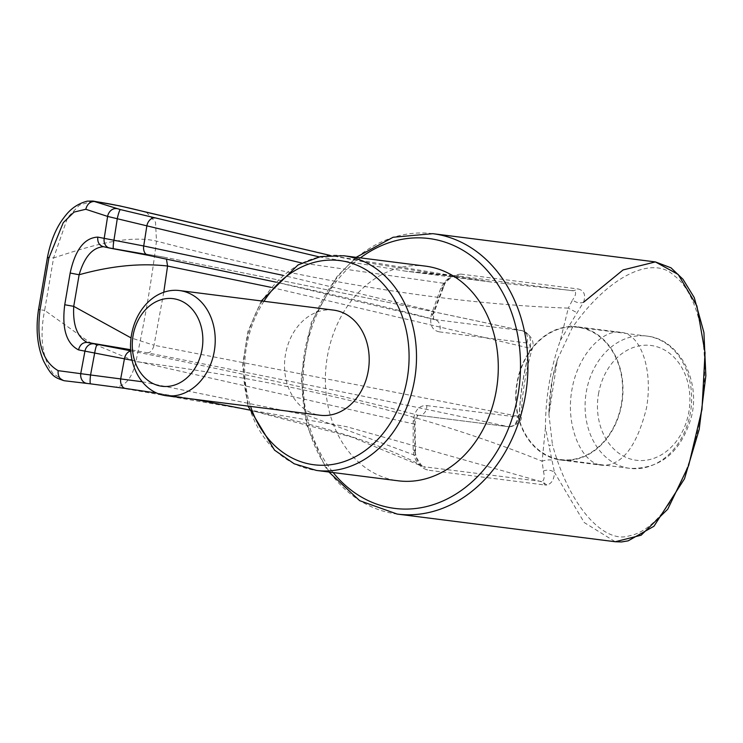 <?xml version="1.0" encoding="UTF-8"?>
<svg xmlns="http://www.w3.org/2000/svg" width="743" height="743" viewBox="0 0 743 743"><rect width="100%" height="100%" fill="white"/><g stroke="black" fill="none" stroke-linecap="round" stroke-linejoin="round"><path stroke-width="0.56" stroke-dasharray="3.71 2.79" d="M333.542 310.11A52.994 42.156 -82.8 0 0 285.043 357.374A52.994 42.156 -82.8 0 0 320.196 415.253M545.436 427.624L542.13 461.245C428.655 415.263 293.234 382.051 135.885 361.618L89.309 342.077L44.636 310.351L53.589 257.96C87.033 246.973 126.681 234.231 156.485 241.094C310.425 281.513 447.695 303.859 568.302 308.122L560.333 340.47C550.479 368.389 545.511 397.44 545.436 427.624L549.04 445.93L552.411 444.5L548.919 414.548L557.417 359.417L572.426 327.422C610.625 273.062 654.249 256.056 673.79 275.393C699.144 293.466 712.249 352.312 700.055 417.51C689.69 483.572 658.762 530.474 629.33 535.814C605.118 543.904 570.197 509.076 552.411 444.5M560.333 340.47L569.751 324.765L572.426 327.422M569.751 324.765L583.534 302.271A8.832 6.761 -163.4 0 1 572.639 299.838L568.302 308.122L576.809 312.608M146.325 212.145L155.501 222.166L156.485 241.094A802.849 485.801 -78.9 0 1 135.885 361.618C132.105 378.206 125.14 386.648 114.979 386.964L346.433 426.649L540.978 481.603A8.832 7.031 97.2 0 1 544.87 485.003L546.839 485.012C551.64 483.712 554.176 479.495 554.464 472.344L584.249 522.552L615.241 541.74M551.612 459.991A8.832 3.204 -2.2 0 0 542.13 461.245L543.365 471.062A8.832 6.381 3.3 0 1 554.464 472.344L549.04 445.93M600.242 464.951L602.22 465.294C622.03 465.703 636.779 446.617 646.484 408.065C653.403 368.593 640.15 333.458 620.842 332.325C603.362 328.926 578.193 354.049 572.064 388.97C564.996 425.999 581.639 462.062 600.242 464.951M130.684 350.789L132.003 351.049C262.214 377.63 357.634 399.037 418.272 415.291L508.779 426.77C403.653 404.229 283.167 379.58 147.309 352.823L130.619 349.693M142.229 381.753L307.1 415.318L414.956 455.31L421.996 466.251L423.51 466.688C368.184 435.714 268.892 409.644 125.623 388.478M249.23 409.941L352.145 437.2L421.996 466.251C418.495 464.013 416.321 459.666 415.495 453.211A8.832 5.452 176.6 0 1 414.956 455.31L414.51 424.132A8.832 3.604 -178.3 0 0 415.086 422.906A8.832 3.604 -178.3 0 0 413.21 420.594L413.164 449.794C413.953 460.047 418.699 466.818 427.401 470.087L544.87 485.003M132.096 360.309L414.51 424.132C414.325 418.3 415.578 415.346 418.272 415.291A8.832 7.031 97.2 0 0 418.643 415.346L418.643 415.346A8.832 7.031 97.2 0 0 426.807 405.594C419.331 405.149 414.798 410.155 413.21 420.594M48.917 257.867C46.14 257.059 47.691 257.087 53.589 257.96L67.659 217.495L79.38 205.133L92.931 201.047M583.534 302.271C585.958 295.092 584.239 290.671 578.388 289.008L573.624 290.708L491.782 282.108L329.818 255.36M431.302 314.735A8.832 4.114 18 0 0 433.893 312.896C433.401 318.032 433.503 320.233 434.2 319.499L434.636 319.564A8.832 7.031 -82.8 0 1 439.41 331.88C432.101 330.421 429.398 324.71 431.302 314.735L440.748 288.423C444.788 279.6 451.503 274.826 460.901 274.102A8.832 7.031 97.2 0 1 456.137 275.792L574.683 291.015C576.345 292.77 575.667 295.705 572.639 299.838M439.41 331.88L526.889 342.987C529.778 343.637 530.734 346.266 529.74 350.863C523.88 371.639 520.453 392.768 519.441 414.26L517.314 417.074C516.84 423.603 513.998 426.835 508.779 426.77C514.11 426.872 517.565 423.445 519.134 416.479C520.156 393.363 523.843 370.636 530.205 348.3C531.728 338.39 529.025 332.511 522.115 330.672L522.775 330.784C419.554 308.494 299.931 283.947 163.887 257.143L166.441 259.038M413.164 449.794A8.832 5.452 176.6 0 1 415.495 453.211L415.086 422.906C416.6 417.185 417.78 414.659 418.643 415.346L508.779 426.77M558.039 459.592A67.13 53.403 97.2 0 1 516.617 384.93A67.13 53.403 97.2 0 1 577.794 326.864A67.13 53.403 97.2 0 1 622.318 400.18A67.13 53.403 97.2 0 1 560.891 460.047A67.13 53.403 97.2 0 1 558.039 459.592M519.441 414.26L521.215 415.421L519.134 416.479L154.033 345.254C152.714 350.204 150.476 352.73 147.309 352.823M529.74 350.863L531.793 350.157L530.205 348.3L271.102 287.355M526.889 342.987C528.607 336.709 527.019 332.604 522.115 330.672C418.699 308.326 299.225 283.807 163.674 257.106L103.073 246.62L163.674 257.106M163.757 292.278L154.033 345.254L131.047 337.898M147.82 255.22L148.368 255.332C278.579 281.913 373.998 303.32 434.636 319.564C432.027 319.137 431.748 316.388 433.791 311.326L444.351 283.362C447.063 279.517 451.001 277 456.137 275.792L455.84 275.764C441.89 275.151 425.145 273.619 405.604 271.167L456.137 275.792M440.748 288.423A8.832 5.879 23.5 0 0 444.082 285.795L433.893 312.896A8.832 4.114 18 0 0 433.791 311.326L283.009 275.337M455.84 275.764C453.369 274.994 444.333 282.34 444.082 285.795L444.082 285.795A8.832 5.879 23.5 0 0 444.351 283.362L301.751 263.003M546.839 485.012L542.065 481.52L423.51 466.688A8.832 7.031 97.2 0 1 427.401 470.087M64.121 380.722L53.115 373.618L51.806 371.667C41.989 356.334 39.593 335.901 44.636 310.36L40.048 309.766M543.365 471.062C544.74 476.319 544.359 479.792 542.204 481.473L542.065 481.52M621.436 403.7A66.684 53.05 -82.8 0 0 577.738 327.301A66.684 53.05 -82.8 0 0 516.71 386.778A66.684 53.05 -82.8 0 0 560.946 459.611A66.684 53.05 -82.8 0 0 621.436 403.7M425.451 266.124A108.199 86.067 -82.8 0 0 327.301 356.835A108.199 86.067 -82.8 0 0 398.202 480.805M319.221 256.892L405.604 271.167L492.163 282.154M263.932 301.277A102.905 81.86 -82.8 0 0 250.586 406.421M426.807 405.594L517.314 417.074M432.807 233.673A141.328 112.416 -82.8 0 0 312.125 323.251A141.328 112.416 -82.8 0 0 397.217 514.072M460.901 274.102L578.388 289.008M434.636 319.564L522.115 330.672M109.945 248.125L103.537 246.704M132.003 351.049A8.832 6.158 101.5 0 0 130.712 351.067M690.461 412.467A66.684 53.05 97.2 0 1 629.971 468.378A66.684 53.05 97.2 0 1 586.273 391.97A66.684 53.05 97.2 0 1 646.763 336.059A66.684 53.05 97.2 0 1 690.461 412.467M360.401 257.867A136.025 108.209 -82.8 0 0 333.152 472.548M343.675 255.75A108.199 86.067 -82.8 0 0 245.524 346.461A108.199 86.067 -82.8 0 0 316.425 470.43M598.486 394.004A57.852 46.02 97.2 0 1 674.718 357.977A57.852 46.02 97.2 0 1 657.843 456.694A57.852 46.02 97.2 0 1 598.486 394.004M557.482 359.231L552.318 379.134L548.919 414.566C548.91 395.685 551.743 377.314 557.417 359.417M121.165 387.744L90.878 383.899M491.782 282.108L463.214 278.263L375.299 264.025L329.911 255.351M560.891 460.047L602.22 465.294M577.794 326.864L620.842 332.325M509.15 426.835C518.503 424.42 522.524 420.622 521.215 415.421C522.18 393.158 525.71 371.407 531.793 350.157C535.062 342.328 532.062 335.873 522.775 330.784M434.2 319.499L275.811 282.117M194.601 399.316L156.68 393.047M121.406 387.772L115.007 386.964M560.946 459.611L629.971 468.378C660.694 469.13 681.164 451.995 691.399 416.962C700.816 380.007 678.963 339.105 646.763 336.059L577.738 327.301M261.322 300.943L247.865 331.517L242.571 365.222L247.976 406.087M356.157 257.329L337.118 276.387L311.233 322.694L301.082 376.738L306.562 424.699L325.109 466.576L328.908 472.009"/><path stroke-width="1.11" d="M166.209 395.713L320.196 415.253A52.994 42.156 -82.8 0 0 368.491 369.41A52.994 42.156 -82.8 0 0 335.79 310.472A52.994 42.156 -82.8 0 0 333.542 310.11L179.546 290.559A52.994 42.156 -82.8 0 0 131.056 337.833A52.994 42.156 -82.8 0 0 166.209 395.713A52.994 42.156 -82.8 0 0 214.281 351.281A52.994 42.156 -82.8 0 0 181.803 290.931A52.994 42.156 -82.8 0 0 179.546 290.559M202.068 349.247A44.162 35.135 -82.8 0 0 156.754 301.389A44.162 35.135 -82.8 0 0 143.873 376.747A44.162 35.135 -82.8 0 0 202.068 349.247M615.269 541.74L397.217 514.072A141.328 112.416 -82.8 0 0 525.412 395.582A141.328 112.416 -82.8 0 0 432.807 233.673L655.391 261.917L670.994 267.814L682.984 279.266L694.268 297.618L703.918 332.502L705.85 375.772L699.163 429.519L684.47 478.826L653.961 526.239L628.16 540.848L621.501 541.953L615.26 541.74L641.125 535.22L667.734 509.206L688.659 465.555L701.968 409.449L705.051 352.786L696.897 305.958L678.201 274.464L655.391 261.917L623.089 269.923L583.534 302.271M58.14 370.655L90.562 374.974A8.832 1.114 97.2 0 0 90.562 383.852L64.121 380.722C53.933 377.333 51.639 376.134 43.605 361.089C37.261 346.238 35.571 329.028 38.543 309.45L40.048 309.766C36.203 341.213 42.24 361.516 58.14 370.655C57.75 376.227 59.793 379.589 64.288 380.741L64.121 380.722M301.751 263.003L107.614 216.417L85.789 209.275L74.086 212.071L63.257 222.649L48.917 257.867L40.048 309.766M130.619 349.693L87.2 342.43C82.798 342.291 79.9 344.78 78.517 349.888C66.341 343.582 61.753 328.536 64.743 304.751L70.158 273.034C75.201 249.759 84.405 237.779 97.77 237.11L143.715 245.979L283.009 275.337M125.623 388.478L90.562 383.852L125.576 388.468A8.832 6.158 97.9 0 0 125.623 388.478M329.911 255.351L120.004 205.932L92.931 201.047L120.347 209.572L319.221 256.892M146.325 212.145L144.913 211.866C126.291 207.083 109.639 203.628 94.974 201.502C90.33 201.297 87.265 203.888 85.789 209.275M329.818 255.36L144.913 211.866M271.102 287.355L167.574 266.031L163.757 292.278M275.811 282.117L148.089 255.286A8.832 6.158 -78.5 0 0 148.368 255.332L109.945 248.125A8.832 7.3 -77.5 0 1 109.527 248.041L103.537 246.704C92.55 247.493 84.423 256.837 79.139 274.752L73.733 306.348L131.047 337.898M64.743 304.751L73.733 306.348C72.749 325.072 77.235 337.099 87.2 342.43L130.684 350.789M166.441 259.038L167.574 266.031C140.641 262.92 111.162 265.827 79.139 274.752L70.158 273.034M132.096 360.309L78.517 349.888M97.231 344.538A8.832 1.114 99.9 0 0 94.63 353.185A2747.438 1662.481 101.1 0 1 90.562 374.974L142.229 381.753M93.581 343.842A8.832 7.3 102.5 0 0 84.906 351.3A2746.277 1661.775 101.1 0 1 80.792 373.32A8.832 7.3 97.1 0 0 86.875 383.388M48.917 257.867L47.468 257.347L38.543 309.45M113.595 248.821A8.832 1.114 -80.1 0 1 113.558 248.821L109.527 248.041A8.832 7.3 -77.5 0 1 104.178 238.522A2746.277 1661.775 101.1 0 0 107.614 216.417A8.832 7.272 -72.3 0 1 116.744 208.634M103.537 246.704C99.302 245.571 97.379 242.367 97.77 237.11M154.776 217.95A8.832 6.139 -74.9 0 0 146.826 225.993A2754.152 1666.54 -78.9 0 1 143.715 245.979A8.832 6.158 -78.5 0 0 148.089 255.286L113.558 248.821A8.832 1.114 -80.1 0 1 113.911 240.37A2747.438 1662.481 101.1 0 0 117.31 218.498A8.832 1.087 -77.4 0 1 120.347 209.572M247.976 406.087L274.52 450.128L294.2 463.79L316.425 470.43L398.202 480.805A108.199 86.067 -82.8 0 0 497.216 384.298A108.199 86.067 -82.8 0 0 425.451 266.124L343.675 255.75L320.493 256.623L298.017 264.935L261.322 300.943M250.586 406.421A102.905 81.86 -82.8 0 0 333.867 464.236A102.905 81.86 -82.8 0 0 407.248 378.493A102.905 81.86 -82.8 0 0 363.058 268.102A102.905 81.86 -82.8 0 0 263.932 301.277M130.712 351.067A8.832 6.158 101.5 0 0 124.443 358.739A2754.152 1666.54 -78.9 0 1 120.728 378.642A8.832 6.158 97.9 0 0 125.576 388.468L156.68 393.047M333.152 472.548A136.025 108.209 -82.8 0 0 441.305 501.674A136.025 108.209 -82.8 0 0 518.085 394.366A136.025 108.209 -82.8 0 0 477.192 260.579A136.025 108.209 -82.8 0 0 360.401 257.867M316.425 470.43A108.199 86.067 -82.8 0 0 414.575 379.71A108.199 86.067 -82.8 0 0 343.675 255.75M249.23 409.941L194.601 399.316M92.931 201.047L87.265 201.149C72.312 205.04 65.886 215.201 63.294 218.442C55.855 228.435 50.57 241.401 47.45 257.347M432.807 233.673L393.103 237.258L356.157 257.329M328.908 472.009L359.668 500.68L397.217 514.072"/></g></svg>
